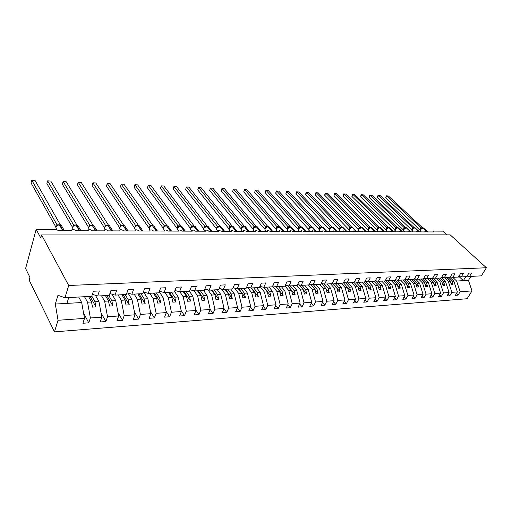 <?xml version="1.0" encoding="UTF-8"?>
<svg xmlns="http://www.w3.org/2000/svg" width="512" height="512" viewBox="0 0 512 512"><rect width="100%" height="100%" fill="white"/><g stroke="black" fill="none" stroke-linecap="round" stroke-linejoin="round"><path stroke-width="0.77" d="M78.694 297.018L81.69 302.541L84.506 318.394L58.029 320.275L54.47 331.872L29.152 280.122L29.92 277.312L25.6 268.531L36.173 229.363L40.755 237.939L41.574 234.95L68.71 285.491L64.947 297.741L91.731 296.333L93.395 291.245L99.354 290.957L97.677 296.019L109.248 295.411L110.957 290.4L116.742 290.118L115.021 295.11L109.888 293.536M54.47 331.872L467.123 298.733L471.994 290.906L460.141 291.75L458.061 295.142L456.41 293.542M449.978 277.466L453.856 281.19L451.942 281.299L453.101 284.838L451.443 284.941L450.285 281.395L448.352 281.51L451.885 292.333L449.805 295.763L448.122 294.106M458.061 295.142L455.302 295.354L457.389 291.942L453.856 281.19M460.141 291.75L456.608 281.037L452.762 277.344M36.173 229.363L56.064 229.446L58.822 230.707L71.699 230.752L71.795 229.862C73.197 229.261 74.502 229.562 75.706 230.765L88.224 230.803L88.307 229.914C89.658 229.344 90.931 229.645 92.128 230.816L104.301 230.861L104.365 229.971C105.664 229.421 106.912 229.722 108.096 230.874L119.942 230.912L119.987 230.022C121.248 229.491 122.464 229.792 123.635 230.925L135.168 230.963L135.2 230.074C136.41 229.568 137.6 229.869 138.765 230.976L149.997 231.014L150.01 230.131C151.181 229.638 152.346 229.939 153.498 231.021L164.435 231.059L164.435 230.176C165.568 229.709 166.707 230.003 167.846 231.072L178.509 231.104L178.49 230.227C179.584 229.773 180.704 230.074 181.83 231.117L192.224 231.149L192.192 230.278C193.254 229.843 194.342 230.138 195.469 231.162L205.6 231.194L205.549 230.323C206.579 229.907 207.648 230.195 208.762 231.206L218.643 231.238L218.579 230.374L221.728 231.251L231.373 231.283L231.29 230.419L234.381 231.29L243.795 231.322L243.699 230.464L246.726 231.334L255.917 231.366L255.808 230.509L258.784 231.373L267.757 231.405L267.635 230.554L270.56 231.411L279.322 231.443L279.187 230.598L282.061 231.45L290.624 231.482L290.477 230.637L293.299 231.488L301.67 231.514L301.51 230.682L304.282 231.526L312.467 231.552L312.294 230.72L315.021 231.558L323.021 231.584L322.835 230.758L325.523 231.597L333.35 231.622L333.152 230.797L335.789 231.629L343.45 231.654L343.238 230.835L345.837 231.661L353.331 231.686L353.114 230.874L355.674 231.693L363.008 231.718L362.778 230.912L365.299 231.725L372.48 231.75L372.237 230.95L374.72 231.757L381.754 231.782L381.504 230.982L383.949 231.789L390.835 231.814L390.573 231.021L392.986 231.821L399.731 231.84L399.462 231.053L401.843 231.846L408.448 231.872L408.173 231.091L410.515 231.878L416.992 231.898L416.71 231.123L419.021 231.904L425.37 231.93L425.075 231.155L427.354 231.936L433.581 231.955L433.28 231.187L433.619 231.098L442.765 231.136L446.867 234.874M441.446 277.683L445.542 281.67L443.59 281.779L444.749 285.357L443.059 285.459L441.901 281.875L439.93 281.99L443.462 292.934L441.382 296.397L439.667 294.682M449.805 295.763L446.995 295.974L449.075 292.531L445.542 281.67M444.518 277.792L448.352 281.51M432.736 277.901L437.062 282.157L435.066 282.272L436.224 285.882L434.496 285.99L433.338 282.368L431.328 282.483L434.861 293.542L432.781 297.037L431.027 295.27M441.382 296.397L438.509 296.608L440.589 293.133L437.062 282.157M436.096 278.234L439.93 281.99M424.09 278.368L428.397 282.65L426.362 282.771L427.52 286.419L425.76 286.528L424.602 282.874L422.547 282.989L426.074 294.163L424 297.696L422.208 295.872M432.781 297.037L429.85 297.261L431.93 293.747L428.397 282.65M427.494 278.688L431.328 282.483M415.334 278.912L419.552 283.162L417.472 283.277L418.63 286.97L416.832 287.078L415.674 283.379L413.574 283.501L417.101 294.803L415.027 298.368L413.203 296.48M424 297.696L421.005 297.92L423.085 294.381L419.552 283.162M418.72 279.149L422.547 282.989M406.4 279.475L410.522 283.68L408.397 283.802L409.555 287.526L407.712 287.642L406.56 283.904L404.416 284.026L407.936 295.45L405.869 299.059L404 297.101M415.027 298.368L411.974 298.598L414.048 295.021L410.522 283.68M409.754 279.616L413.574 283.501M397.267 280.051L401.293 284.205L399.123 284.333L400.275 288.102L398.394 288.218L397.242 284.442L395.053 284.563L398.573 296.115L396.506 299.757L394.592 297.728M405.869 299.059L402.746 299.29L404.813 295.674L401.293 284.205M400.595 280.102L404.416 284.026M387.949 280.646L391.859 284.749L389.645 284.877L390.797 288.691L388.877 288.806L387.725 284.986L385.485 285.114L388.998 296.794L386.938 300.474L384.979 298.374M396.506 299.757L393.312 300L395.379 296.346L391.859 284.749M391.238 280.589L395.053 284.563M378.419 281.261L382.221 285.299L379.955 285.434L381.107 289.286L379.142 289.408L377.99 285.542L375.706 285.677L379.206 297.491L377.152 301.21L375.155 299.027M386.938 300.474L383.674 300.723L385.734 297.03L382.221 285.299M381.683 281.094L385.485 285.114M368.576 281.786L372.365 285.869L370.048 285.997L371.2 289.901L369.19 290.022L368.038 286.112L365.702 286.246L369.197 298.202L367.149 301.958L365.101 299.693M377.152 301.21L373.818 301.459L375.872 297.728L372.365 285.869M371.91 281.606L375.706 285.677M358.509 282.31L362.291 286.445L359.917 286.579L361.062 290.528L359.008 290.65L357.869 286.701L355.469 286.835L358.957 298.925L356.915 302.726L354.822 300.371M367.149 301.958L363.738 302.214L365.786 298.445L362.291 286.445M361.92 282.131L365.702 286.246M348.218 282.854L351.981 287.034L349.555 287.174L350.701 291.168L348.595 291.296L347.456 287.296L345.005 287.437L348.486 299.667L346.451 303.514L344.307 301.062M356.915 302.726L353.427 302.989L355.469 299.174L351.981 287.034M351.699 282.669L355.469 286.835M337.683 283.405L341.434 287.642L338.957 287.782L340.09 291.821L337.939 291.955L336.806 287.904L334.298 288.051L337.76 300.429L335.738 304.314L333.542 301.766M346.451 303.514L342.88 303.776L344.909 299.923L341.434 287.642M341.248 283.219L345.005 287.437M326.906 283.974L330.643 288.262L328.102 288.403L329.235 292.493L327.034 292.627L325.901 288.531L323.334 288.678L326.784 301.21L324.768 305.139L322.528 302.483M335.738 304.314L332.083 304.589L334.106 300.691L330.643 288.262M330.554 283.782L334.298 288.051M315.878 284.55L319.597 288.896L316.992 289.043L318.125 293.178L315.872 293.318L314.739 289.171L312.115 289.325L315.546 302.003L313.542 305.978L311.245 303.213M324.768 305.139L321.03 305.414L323.04 301.472L319.597 288.896M319.61 284.358L323.334 288.678M304.582 285.146L308.282 289.542L305.619 289.696L306.746 293.882L304.435 294.022L303.309 289.824L300.621 289.984L304.038 302.822L302.042 306.842L299.686 303.949M313.542 305.978L309.709 306.266L311.712 302.278L308.282 289.542M308.41 284.947L312.115 289.325M293.018 285.754L296.698 290.208L293.965 290.362L295.085 294.605L292.717 294.752L291.603 290.496L288.845 290.656L292.243 303.661L290.266 307.725L287.846 304.704M302.042 306.842L298.118 307.136L300.109 303.104L296.698 290.208M296.934 285.549L300.621 289.984M281.171 286.374L284.826 290.886L282.029 291.046L283.136 295.341L280.717 295.488L279.603 291.187L276.781 291.347L280.154 304.518L278.189 308.627L275.712 305.466M290.266 307.725L286.24 308.026L288.218 303.942L284.826 290.886M284.992 285.926L288.845 290.656M269.03 287.014L272.659 291.584L269.792 291.75L270.893 296.096L268.41 296.25L267.309 291.891L264.41 292.058L267.763 305.395L265.818 309.555L263.277 306.246M278.189 308.627L274.067 308.934L276.026 304.806L272.659 291.584M272.621 286.15L276.781 291.347M256.589 287.667L260.186 292.301L257.248 292.467L258.342 296.87L255.795 297.03L254.701 292.614L251.731 292.787L255.059 306.298L253.126 310.509L250.515 307.034M265.818 309.555L261.587 309.875L263.533 305.696L260.186 292.301M260.045 286.477L264.41 292.058M243.827 288.339L247.398 293.037L244.384 293.21L245.466 297.67L242.854 297.83L241.766 293.357L238.72 293.53L242.022 307.219L240.109 311.482L237.434 307.834M253.126 310.509L248.787 310.835L250.714 306.605L247.398 293.037M247.507 287.277L251.731 292.787M230.739 289.024L234.272 293.786L231.181 293.965L232.256 298.483L229.574 298.65L228.499 294.118L225.376 294.298L228.64 308.173L226.752 312.486L224 308.646M240.109 311.482L235.661 311.814L237.562 307.539L234.272 293.786M234.662 288.102L238.72 293.53M217.312 289.734L220.813 294.56L217.638 294.739L218.701 299.322L215.949 299.494L214.886 294.899L211.674 295.085L214.912 309.146L213.043 313.51L210.208 309.453M226.752 312.486L222.182 312.826L224.07 308.493L220.813 294.56M221.478 288.966L225.376 294.298M203.533 290.458L206.989 295.354L203.731 295.539L204.787 300.186L201.958 300.358L200.909 295.699L197.613 295.891L200.806 310.144L198.963 314.566L195.885 310.035M213.043 313.51L208.352 313.862L210.214 309.478L206.989 295.354M207.962 289.869L211.674 295.085M189.389 291.2L192.8 296.166L189.453 296.358L190.496 301.069L187.59 301.248L186.554 296.525L183.168 296.717L186.323 311.174L184.506 315.648L181.165 310.598M198.963 314.566L194.15 314.931L195.987 310.49L192.8 296.166M194.086 290.816L197.613 295.891M174.573 291.539L178.221 296.998L174.784 297.197L175.808 301.971L172.826 302.157L171.802 297.37L168.32 297.568L171.437 312.23L169.645 316.768L166.035 311.136M184.506 315.648L179.558 316.019L181.37 311.526L178.221 296.998M179.782 291.706L183.168 296.717M159.232 291.68L163.245 297.862L159.706 298.061L160.723 302.906L157.651 303.098L156.646 298.24L153.069 298.445L156.134 313.312L154.374 317.907L150.477 311.642M169.645 316.768L164.563 317.146L166.342 312.589L163.245 297.862M164.992 292.48L168.32 297.568M143.661 292.083L147.846 298.746L144.211 298.95L145.21 303.866L142.048 304.058L141.056 299.136L137.382 299.347L140.397 314.432L138.669 319.085L134.47 312.102M154.374 317.907L149.146 318.304L150.899 313.683L147.846 298.746M149.786 293.28L153.069 298.445M128.032 293.101L132.006 299.654L128.269 299.866L129.248 304.851L126.003 305.05L125.03 300.051L121.242 300.269L124.205 315.578L122.515 320.301L117.997 312.518M138.669 319.085L133.293 319.488L135.008 314.81L132.006 299.654M134.157 294.099L137.382 299.347M111.955 294.17L115.718 300.589L111.872 300.806L112.832 305.869L109.491 306.074L108.531 300.998L104.64 301.222L107.539 316.762L105.888 321.542L101.037 312.864M122.515 320.301L116.986 320.71L118.662 315.974L115.718 300.589M118.086 294.944L121.242 300.269M95.424 295.296L98.95 301.549L94.989 301.773L95.93 306.912L92.493 307.123L91.552 301.971L87.546 302.202L90.381 317.978L88.774 322.829L83.571 313.133M105.888 321.542L100.192 321.971L101.83 317.165L98.95 301.549M101.549 295.814L104.64 301.222M467.066 276.115L469.51 276.48L471.654 272.986L468.896 273.114L466.752 276.621L461.254 276.915L458.758 276.538M461.254 276.915L463.398 273.382L460.582 273.517L458.438 277.062L452.826 277.357L450.272 276.966M452.826 277.357L454.963 273.792L452.096 273.926L449.952 277.504L444.211 277.805L441.613 277.402M444.211 277.805L446.355 274.202L443.424 274.349L441.28 277.965L435.424 278.272L432.762 277.85M435.424 278.272L437.562 274.63L434.566 274.771L432.422 278.426L426.438 278.739L423.718 278.304M426.438 278.739L428.576 275.066L425.51 275.213L423.373 278.906L417.261 279.226L414.483 278.771M417.261 279.226L419.392 275.507L416.262 275.661L414.125 279.392L407.872 279.718L405.037 279.245M407.872 279.718L410.003 275.962L406.803 276.115L404.672 279.885L398.278 280.224L395.379 279.731M398.278 280.224L400.41 276.422L397.133 276.582L395.008 280.397L388.467 280.736L385.498 280.23M388.467 280.736L390.592 276.896L387.245 277.056L385.12 280.915L378.432 281.267L375.392 280.736M378.432 281.267L380.55 277.382L377.12 277.549L375.008 281.446L368.16 281.805L365.056 281.248M368.16 281.805L370.272 277.875L366.765 278.048L364.659 281.99L357.651 282.355L354.47 281.779M357.651 282.355L359.757 278.387L356.166 278.56L354.067 282.547L346.893 282.925L343.635 282.317M346.893 282.925L348.986 278.906L345.312 279.085L343.219 283.117L335.872 283.501L332.538 282.867M335.872 283.501L337.958 279.437L334.195 279.622L332.115 283.699L324.589 284.096L321.171 283.437M324.589 284.096L326.662 279.981L322.803 280.173L320.736 284.294L313.024 284.704L309.517 284.013M313.024 284.704L315.091 280.544L311.136 280.736L309.075 284.909L301.171 285.325L297.581 284.602M301.171 285.325L303.226 281.114L299.168 281.312L297.126 285.536L289.024 285.965L285.338 285.203M289.024 285.965L291.059 281.702L286.899 281.901L284.87 286.182L276.563 286.618L272.781 285.818M276.563 286.618L278.579 282.304L274.317 282.509L272.301 286.842L263.776 287.29L259.898 286.445M263.776 287.29L265.779 282.925L261.402 283.136L259.405 287.52L250.656 287.981L246.675 287.085M250.656 287.981L252.64 283.558L248.147 283.776L246.17 288.218L237.19 288.685L233.094 287.744M237.19 288.685L239.155 284.211L234.541 284.435L232.582 288.928L223.354 289.414L219.155 288.416M223.354 289.414L225.299 284.877L220.557 285.107L218.624 289.664L209.146 290.163L204.832 289.107M209.146 290.163L211.066 285.568L206.195 285.798L204.288 290.419L194.547 290.931L190.106 289.805M194.547 290.931L196.435 286.272L191.43 286.515L189.549 291.194L179.533 291.718L174.97 290.522M179.533 291.718L181.395 286.995L176.25 287.245L174.394 291.987L164.096 292.531L159.398 291.258M164.096 292.531L165.926 287.744L160.627 288L158.81 292.806L148.211 293.363L143.373 292M148.211 293.363L150.01 288.512L144.557 288.774L142.765 293.651L131.859 294.221L126.88 292.762M131.859 294.221L133.619 289.306L128.006 289.574L126.253 294.515L115.021 295.11M84.506 318.394L82.906 323.264L88.774 322.829M84.525 296.71L87.546 302.202M457.389 291.942L451.885 292.333M449.075 292.531L443.462 292.934M440.589 293.133L434.861 293.542M431.93 293.747L426.074 294.163M423.085 294.381L417.101 294.803M414.048 295.021L407.936 295.45M404.813 295.674L398.573 296.115M395.379 296.346L388.998 296.794M385.734 297.03L379.206 297.491M375.872 297.728L369.197 298.202M365.786 298.445L358.957 298.925M355.469 299.174L348.486 299.667M344.909 299.923L337.76 300.429M334.106 300.691L326.784 301.21M323.04 301.472L315.546 302.003M311.712 302.278L304.038 302.822M300.109 303.104L292.243 303.661M288.218 303.942L280.154 304.518M276.026 304.806L267.763 305.395M263.533 305.696L255.059 306.298M250.714 306.605L242.022 307.219M237.562 307.539L228.64 308.173M224.07 308.493L214.912 309.146M210.214 309.478L200.806 310.144M195.987 310.49L186.323 311.174M181.37 311.526L171.437 312.23M166.342 312.589L156.134 313.312M150.899 313.683L140.397 314.432M135.008 314.81L124.205 315.578M118.662 315.974L107.539 316.762M101.83 317.165L90.381 317.978M68.71 285.491L486.4 267.75L481.357 275.853L469.51 276.48M448.102 277.606L451.942 281.299M446.451 277.69L450.285 281.395M439.757 278.042L443.59 281.779M438.067 278.131L441.901 281.875M431.232 278.49L435.066 282.272M429.51 278.579L433.338 282.368M422.534 278.944L426.362 282.771M420.774 279.04L424.602 282.874M413.651 279.411L417.472 283.277M411.853 279.507L415.674 283.379M404.576 279.891L408.397 283.802M402.739 279.987L406.56 283.904M395.123 280.186L399.123 284.333M393.427 280.474L397.242 284.442M385.395 280.416L389.645 284.877M383.917 280.979L387.725 284.986M375.578 280.768L379.955 285.434M374.195 281.485L377.99 285.542M365.773 281.382L370.048 285.997M364.256 282.01L368.038 286.112M355.757 282.01L359.917 286.579M354.074 282.528L357.869 286.701M345.51 282.669L349.555 287.174M343.405 282.765L347.456 287.296M335.034 283.341L338.957 287.782M332.474 282.989L336.806 287.904M324.314 284.038L328.102 288.403M321.555 283.507L325.901 288.531M313.28 284.691L316.992 289.043M310.522 284.205L314.739 289.171M301.926 285.286L305.619 289.696M299.226 284.928L303.309 289.824M290.298 285.894L293.965 290.362M287.654 285.683L291.603 290.496M278.381 286.522L282.029 291.046M275.808 286.458L279.603 291.187M266.17 287.162L269.792 291.75M263.667 287.27L267.309 291.891M253.651 287.821L257.248 292.467M251.11 287.955L254.701 292.614M240.819 288.499L244.384 293.21M238.214 288.634L241.766 293.357M227.654 289.19L231.181 293.965M224.979 289.331L228.499 294.118M214.15 289.901L217.638 294.739M211.405 290.042L214.886 294.899M200.282 290.624L203.731 295.539M197.466 290.778L200.909 295.699M186.048 291.373L189.453 296.358M183.155 291.526L186.554 296.525M171.43 292.141L174.784 297.197M168.454 292.301L171.802 297.37M156.403 292.934L159.706 298.061M153.35 293.094L156.646 298.24M140.966 293.747L144.211 298.95M137.824 293.907L141.056 299.136M125.082 294.579L128.269 299.866M121.856 294.746L125.03 300.051M108.749 295.437L111.872 300.806M105.427 295.61L108.531 300.998M92.384 294.323L97.677 296.019M91.808 296.083L94.989 301.773M88.518 296.499L91.552 301.971M81.69 302.541L55.322 304.051L57.958 295.29L64.947 297.741M58.029 320.275L55.322 304.051M471.994 290.906L468.461 280.352L470.886 276.403M486.4 267.75L450.202 234.874L41.574 234.95M66.931 303.386L68.742 297.542M465.779 276.672L463.347 280.646L456.608 281.037M468.461 280.352L463.347 280.646L459.072 276.582M90.093 296.416L95.93 306.912M106.854 295.539L112.832 305.869M123.149 294.682L129.248 304.851M138.989 293.85L145.21 303.866M154.394 293.037L160.723 302.906M169.382 292.25L175.808 301.971M183.974 291.482L190.496 301.069M198.182 290.739L204.787 300.186M212.019 290.01L218.701 299.322M225.504 289.299L232.256 298.483M238.643 288.608L245.466 297.67M251.456 287.936L258.342 296.87M263.955 287.283L270.893 296.096M276.045 286.509L283.136 295.341M287.795 285.709L295.085 294.605M299.277 284.941L306.746 293.882M314.752 289.216L318.125 293.178M325.946 288.691L329.235 292.493M336.877 288.166L340.09 291.821M347.558 287.654L350.701 291.168M357.997 287.149L361.062 290.528M368.198 286.643L371.2 289.901M378.17 286.15L381.107 289.286M387.93 285.664L390.797 288.691M397.472 285.184L400.275 288.102M406.81 284.71L409.555 287.526M415.942 284.243L418.63 286.97M424.89 283.782L427.52 286.419M433.645 283.328L436.224 285.882M442.227 282.886L444.749 285.357M450.63 282.445L453.101 284.838M56.672 225.888L57.056 224.902L31.757 180.179L34.963 180.32L60.422 224.915M34.963 180.32L31.757 180.179L31.04 182.95L55.898 227.11M57.018 225.581L57.069 224.883L59.162 224.819M62.112 226.758L61.312 225.363L59.706 224.826L57.766 225.146L56.608 225.984M57.254 225.53L57.088 224.922M73.216 226.074L73.632 225.037L47.635 180.877L50.765 181.018L76.902 225.043M50.765 181.018L47.635 180.877L46.899 183.616L72.486 227.296M73.6 225.728L73.645 225.018L75.706 224.96M78.573 226.778L77.792 225.472L76.256 224.96L74.368 225.274L73.216 226.106M73.862 225.658L73.664 225.056M89.306 226.266L89.773 225.152L63.11 181.562L66.157 181.696L92.934 225.165M66.157 181.696L63.11 181.562L62.355 184.262L88.627 227.469M89.773 225.152L91.802 225.094M94.579 226.803L93.83 225.581L92.352 225.094L90.515 225.402L89.37 226.221M90.016 225.779L89.792 225.184M104.966 226.451L105.466 225.28L78.195 182.234L81.165 182.362L108.538 225.28M81.165 182.362L78.195 182.234L77.421 184.896L104.339 227.629M105.466 225.28L107.469 225.222M110.163 226.829L109.434 225.69L108.019 225.222L106.234 225.523L105.094 226.336M105.741 225.901L105.491 225.312M120.211 226.637L120.736 225.421L92.909 182.88L95.808 183.008L123.738 225.395M95.808 183.008L92.96 182.829L92.115 185.517L119.635 227.782M120.71 226.131L120.749 225.402L122.72 225.344M125.331 226.854L124.634 225.798L123.27 225.344L121.536 225.638L120.403 226.445M121.05 226.016L120.774 225.44M135.059 226.829L135.635 225.523L107.258 183.52L110.086 183.642L138.534 225.51M106.445 186.118L107.27 183.462L106.445 186.118L134.534 227.93M135.635 225.523L137.574 225.472M140.109 226.886L139.437 225.901L138.125 225.466L136.442 225.754L135.309 226.554M135.962 226.131L135.654 225.562M107.27 183.462L110.086 183.642M149.517 227.021L150.138 225.645L121.261 184.141L124.019 184.262L152.96 225.619M120.435 186.701L121.242 184.083L120.435 186.701L149.05 228.07M150.138 225.645L152.051 225.587M154.509 226.925L153.862 226.003L152.602 225.587L150.957 225.862L149.837 226.656M150.483 226.24L150.157 225.677M121.242 184.083L124.019 184.262M163.603 227.226L164.256 225.773L134.931 184.742L137.626 184.864L167.014 225.728M134.086 187.277L134.931 184.742L134.086 187.277L163.2 228.205M164.237 226.509L164.269 225.76L166.157 225.709M168.544 226.963L167.923 226.099L166.707 225.702L165.107 225.971L163.994 226.758M164.64 226.349L164.294 225.792M134.874 184.685L137.626 184.864M177.338 227.443L178.048 225.869L148.275 185.331L150.906 185.453L180.723 225.837M147.418 187.834L148.275 185.331L147.418 187.834L176.998 228.326M178.048 225.869L179.91 225.818M182.227 227.002L181.632 226.195L180.461 225.818L178.899 226.08L177.792 226.861M178.438 226.451L178.074 225.901M148.186 185.274L150.906 185.453M190.72 227.674L191.475 225.997L161.312 185.907L163.878 186.022L194.086 225.939M160.442 188.384L161.312 185.907L160.442 188.384L190.451 228.448M191.462 226.739L191.488 225.978L193.318 225.933M195.578 227.046L193.875 225.926L191.251 226.957M191.898 226.554L191.514 226.01M161.19 185.85L163.878 186.022M203.763 227.942L204.595 226.086L174.042 186.477L176.55 186.586L207.13 226.042M173.158 188.915L174.042 186.477L173.158 188.915L203.578 228.563M204.595 226.086L206.406 226.042M208.595 227.091L208.051 226.387L206.65 226.029L204.378 227.053M205.03 226.656L204.621 226.118M173.894 186.413L176.55 186.586M216.461 228.333L217.389 226.189L186.483 187.027L188.941 187.136L219.859 226.144M185.587 189.44L186.483 187.027L185.587 189.44L216.384 228.666M217.389 226.189L219.174 226.144M221.306 227.136L220.781 226.477L219.424 226.138L217.19 227.142M217.837 226.752L217.414 226.221M186.304 186.963L188.941 187.136M197.741 189.952L198.643 187.565L197.741 189.952L228.864 228.742L229.882 226.291L198.643 187.565L201.043 187.667L232.288 226.246M229.882 226.291L231.642 226.246M233.715 227.187L231.898 226.24L229.696 227.238M230.342 226.848L229.901 226.323M198.438 187.501L201.043 187.667M209.619 190.445L210.534 188.09L209.619 190.445L241.05 228.813L242.074 226.394L210.534 188.09L212.883 188.192L244.422 226.342M242.074 226.394L243.808 226.349M245.83 227.238L244.358 226.342L242.982 226.579L241.907 227.322L241.165 229.67M242.554 226.938L242.099 226.426M210.304 188.026L212.883 188.192M221.235 190.938L222.163 188.602L221.235 190.938L252.947 228.883L253.971 226.502L222.163 188.602L224.454 188.704L256.275 226.438M253.971 227.27L253.984 226.49L255.699 226.451M257.664 227.283L256.25 226.438L254.899 226.669L253.83 227.411L253.094 229.773M254.477 227.034L254.01 226.522M221.907 188.544L224.454 188.704M232.602 191.411L233.536 189.107L232.602 191.411L264.576 228.954L265.619 226.586L233.536 189.107L235.782 189.203L267.853 226.534M265.619 226.586L267.309 226.547M269.222 227.341L267.859 226.534L266.541 226.758L265.472 227.507L264.826 230.08M266.131 227.123L265.645 226.611M233.261 189.043L235.782 189.203M243.725 191.878L244.666 189.6L243.725 191.878L275.936 229.018L276.986 226.675L244.666 189.6L246.861 189.696L279.168 226.624M276.986 226.675L278.656 226.643M280.525 227.392L279.206 226.63L277.92 226.848L276.845 227.603L276.198 230.138M277.51 227.206L277.011 226.707M244.365 189.536L246.861 189.696M254.605 192.339L255.552 190.08L254.605 192.339L287.046 229.082L288.102 226.765L255.552 190.08L257.702 190.176L290.234 226.72M288.102 226.765L289.747 226.733M291.571 227.443L290.298 226.72L289.043 226.931L287.962 227.693L287.315 230.189M288.64 227.29L288.128 226.797M255.232 190.016L257.702 190.176M265.261 192.781L265.869 190.49L266.214 190.554L265.261 192.781L297.907 229.146L298.97 226.854L266.214 190.554L268.32 190.65L301.05 226.81M298.97 226.854L300.595 226.822M302.374 227.494L301.146 226.81L299.917 227.021L298.835 227.782L298.189 230.234M299.52 227.373L298.995 226.886M265.869 190.49L268.32 190.65M275.686 193.222L276.288 190.95L276.653 191.014L275.686 193.222L308.525 229.203L309.594 226.944L276.653 191.014L278.714 191.104L311.635 226.893M309.594 226.944L311.2 226.912M312.941 227.552L311.75 226.893L310.547 227.098L309.466 227.872L308.813 230.24M310.157 227.456L309.619 226.97M276.288 190.95L278.714 191.104M285.901 193.651L286.49 191.405L286.874 191.469L285.901 193.651L318.918 229.267L319.994 227.027L286.874 191.469L288.89 191.558L321.984 226.976M319.994 227.027L321.581 226.995M323.277 227.603L322.125 226.982L320.947 227.181L319.866 227.955L319.226 230.304M320.563 227.533L320.019 227.053M286.49 191.405L288.89 191.558M295.91 194.074L296.096 192.704L296.486 191.846L296.883 191.91L295.91 194.074L329.082 229.325L330.163 227.11L296.883 191.91L298.861 192L332.109 227.059M330.163 227.11L331.731 227.085M333.389 227.661L332.275 227.066L331.123 227.258L330.035 228.038L329.414 230.381M330.746 227.61L330.189 227.136M296.486 191.846L298.861 192M305.715 194.483L305.888 193.133L306.278 192.282L306.694 192.346L305.715 194.483L339.034 229.382L340.115 227.194L306.694 192.346L308.627 192.429L342.022 227.142M339.232 229.773L339.034 229.382M340.115 227.194L341.664 227.168M343.29 227.712L341.978 227.142L340.077 228.032L339.386 230.451M340.71 227.686L340.147 227.219M306.278 192.282L308.627 192.429M315.322 194.886L315.872 192.704L316.301 192.768L315.322 194.886L348.774 229.44L349.862 227.27L316.301 192.768L318.202 192.851L351.91 227.322L349.312 229.178L349.485 230.912L350.227 231.68M348.986 229.882L348.774 229.44M349.862 227.27L351.392 227.245M352.979 227.77L351.706 227.226L349.83 228.102L349.018 229.734L349.146 230.522M350.464 227.763L349.888 227.296M315.872 192.704L318.202 192.851M324.736 195.283L324.883 193.958L325.28 193.12L325.722 193.184L324.736 195.283L358.31 229.491L359.392 227.36L325.722 193.184L327.584 193.267L361.229 227.302M358.541 229.997L358.31 229.491M359.424 228.134L359.405 227.347L360.915 227.328M362.47 227.821L361.459 227.302L360.378 227.488L359.277 228.288L358.637 230.464M360.013 227.834L359.43 227.373M325.28 193.12L327.584 193.267M333.965 195.667L334.099 194.355L334.496 193.53L334.957 193.594L333.965 195.667L367.654 229.549L368.736 227.437L334.957 193.594L336.787 193.677L370.534 227.379M371.77 227.878L370.784 227.379L369.728 227.558L368.627 228.365L367.994 230.56L367.923 229.683M368.768 228.211L368.749 227.424L370.24 227.405M368.627 228.365L367.898 230.163M369.37 227.904L368.774 227.45M334.496 193.53L336.787 193.677M343.014 196.051L343.539 193.933L344.013 193.997L343.014 196.051L376.806 229.6L377.901 227.501L344.013 193.997L345.805 194.074L379.648 227.456M377.062 230.278L376.806 229.6M377.901 227.501L379.379 227.482M380.87 227.93L379.706 227.456L377.901 228.307L377.075 229.882L377.222 230.714M378.528 227.974L377.926 227.526M343.539 193.933L345.805 194.074M351.891 196.422L352.403 194.323L352.896 194.387L351.891 196.422L385.773 229.651L386.874 227.571L352.896 194.387L354.65 194.47L388.582 227.526M389.798 227.987L388.659 227.526L386.88 228.371L386.125 230.643L385.773 229.651M386.874 227.571L388.333 227.552M386.746 228.512L386.029 230.214M387.501 228.045L386.899 227.597M352.403 194.323L354.65 194.47M360.602 196.787L361.101 194.707L361.606 194.778L360.602 196.787L394.554 229.702L395.648 227.654L361.606 194.778L363.328 194.854L397.338 227.603M398.541 228.038L396.64 227.77L395.533 228.589L394.918 230.688L394.854 229.856M395.674 228.435L395.661 227.642L397.101 227.629M394.822 230.234L395.539 228.589M396.301 228.109L395.686 227.667M361.101 194.707L363.328 194.854M369.146 197.146L369.235 195.878L369.638 195.085L370.15 195.155L369.146 197.146L403.168 229.754L404.275 227.712L370.15 195.155L371.84 195.226L405.92 227.674M407.11 228.09L406.035 227.667L404.301 228.499L403.533 230.726L403.168 229.754M404.275 227.712L405.696 227.699M404.147 228.659L403.443 230.259M404.922 228.179L404.301 227.738M369.638 195.085L371.84 195.226M377.53 197.498L377.606 196.243L378.01 195.456L378.534 195.526L377.53 197.498L411.61 229.798L412.717 227.782L378.534 195.526L380.192 195.597L414.33 227.744M415.514 228.147L413.702 227.904L412.589 228.736L411.981 230.765L411.93 229.971M412.717 227.782L414.125 227.77M411.898 230.278L412.595 228.73M413.37 228.243L412.742 227.808M378.01 195.456L380.192 195.597M385.754 197.843L386.227 195.821L386.765 195.891L385.754 197.843L419.891 229.85L420.998 227.853L386.765 195.891L388.39 195.962L422.579 227.814M423.757 228.198L422.733 227.808L421.043 228.621L420.269 230.803L419.891 229.85M420.998 227.853L422.394 227.84M420.87 228.8L420.186 230.304M421.658 228.307L421.024 227.878M386.227 195.821L388.39 195.962M63.149 230.72L63.578 230.726M64.384 230.726L61.312 225.363L59.558 224.909M62.266 230.72L63.13 230.694L59.859 224.954L59.456 224.947C57.664 225.088 56.461 225.901 55.859 227.398L56.589 229.485M57.766 225.152L59.456 224.947L62.746 230.72M79.782 230.778L80.198 230.778M80.947 230.784L77.792 225.472L76.102 225.043M78.925 230.778L79.77 230.746L76.41 225.088L76.019 225.082C74.272 225.216 73.088 226.022 72.48 227.501L73.133 229.523M74.368 225.274L76.019 225.082L79.392 230.778M95.968 230.829L96.365 230.835M97.069 230.835L93.83 225.581L92.198 225.178M95.13 230.829L95.949 230.803L92.128 225.216C90.426 225.344 89.267 226.144 88.646 227.597L89.254 229.6M90.515 225.402L92.128 225.216L95.584 230.829M89.728 225.862L89.76 225.171M111.712 230.886L112.102 230.886M112.755 230.886L109.434 225.69L107.859 225.306M110.893 230.88L111.693 230.854L107.808 225.344C106.15 225.472 105.005 226.259 104.384 227.693L104.992 229.702M106.234 225.523L107.808 225.344L111.341 230.88M105.427 226.003L105.459 225.299M127.04 230.938L127.418 230.938M128.026 230.938L124.634 225.798L123.11 225.427M126.24 230.931L127.021 230.906L123.078 225.466C121.459 225.594 120.333 226.368 119.706 227.782L120.333 229.83M121.536 225.638L123.078 225.466L126.675 230.931M141.958 230.982L142.33 230.989M142.899 230.989L139.437 225.901L137.965 225.549M141.184 230.982L141.946 230.957L137.946 225.587C136.365 225.715 135.258 226.477 134.624 227.878L135.29 230.003M136.435 225.754L137.946 225.587L141.606 230.982M135.597 226.259L135.622 225.542M156.499 231.034L156.858 231.034M157.389 231.034L153.862 226.003L152.435 225.664M155.738 231.027L156.48 231.002L152.435 225.702C150.893 225.83 149.798 226.586 149.158 227.962L149.914 230.234M150.957 225.869L152.435 225.702L156.154 231.034M150.106 226.387L150.125 225.658M170.662 231.078L171.008 231.078M171.514 231.085L167.923 226.099L166.534 225.779M169.926 231.078L170.643 231.053L166.554 225.818C165.043 225.946 163.968 226.688 163.328 228.051L164.256 230.579M165.107 225.978L166.554 225.818L170.33 231.078M184.474 231.123L184.806 231.13M185.28 231.13L181.632 226.195L180.288 225.894M183.75 231.123L184.454 231.098L180.64 225.933L177.139 228.134L178.234 230.906M178.899 226.08L180.314 225.933L184.147 231.123M178.022 226.624L178.035 225.888M197.933 231.168L198.266 231.174M198.701 231.174L195.008 226.291L193.702 225.997M197.229 231.168L197.914 231.142L194.054 226.042L190.611 228.218L191.085 230.157L191.827 231.149L192.026 230.701M192.352 226.182L193.734 226.042L197.619 231.168M211.066 231.213L211.386 231.213M211.795 231.219L208.051 226.387L206.79 226.099M210.374 231.213L211.046 231.187L206.835 226.144L203.75 228.294L204.198 230.221L204.947 231.194M205.472 226.285L206.835 226.144L210.758 231.213M204.576 226.854L204.582 226.106M224.576 231.258L220.781 226.477L219.565 226.202M223.206 231.258L223.859 231.232L219.61 226.246L216.57 228.371L216.998 230.285L217.747 231.238M218.278 226.387L219.61 226.246L223.578 231.258M217.37 226.963L217.376 226.208M237.05 231.302L233.21 226.573L232.032 226.298M235.725 231.296L236.365 231.27L232.378 226.349L229.088 228.448L229.491 230.349L230.24 231.277M230.778 226.483L232.083 226.349L236.09 231.296M229.862 227.066L229.869 226.31M242.982 226.579L244.55 226.451L248.883 231.341M249.229 231.341L245.35 226.656L244.205 226.394M247.949 231.334L244.262 226.451L241.306 228.525L241.69 230.406L242.432 231.322M242.061 227.168L242.061 226.406M261.12 231.379L257.203 226.746L256.096 226.483M259.878 231.379L260.493 231.354L256.442 226.547L253.242 228.595L253.6 230.464L254.349 231.36M254.899 226.669L256.154 226.547L260.23 231.379M272.736 231.418L268.787 226.829L267.712 226.579M271.539 231.418L272.134 231.392L267.776 226.637L264.902 228.666L265.235 230.515L265.984 231.398M266.541 226.758L267.776 226.637L271.878 231.418M265.606 227.366L265.606 226.598M284.09 231.456L280.109 226.912L279.059 226.669M282.931 231.456L283.514 231.43L279.405 226.733L276.294 228.736L276.608 230.573L277.357 231.437M277.92 226.848L279.13 226.733L283.264 231.456M276.979 227.462L276.973 226.694M295.181 231.494L291.174 226.995L290.157 226.758M294.061 231.488L294.63 231.469L290.496 226.822L287.43 228.8L287.725 230.624L288.467 231.475M289.043 226.931L290.234 226.822L294.387 231.494M288.096 227.552L288.09 226.784M306.029 231.533L301.99 227.078L301.005 226.842M304.941 231.526L305.498 231.507L301.344 226.912L298.317 228.87L298.592 230.675L299.334 231.507M299.917 227.021L301.082 226.912L305.261 231.526M298.97 227.642L298.957 226.867M316.64 231.565L312.576 227.155L311.616 226.925M315.584 231.565L316.128 231.539L311.949 226.995L308.966 228.934L309.216 230.726L309.965 231.546M310.547 227.104L311.699 226.995L315.898 231.565M309.6 227.731L309.581 226.957M327.014 231.603L322.925 227.232L321.99 227.008M325.99 231.597L326.522 231.578L322.323 227.078L319.379 228.992L319.616 230.771L320.358 231.578M320.947 227.181L322.08 227.078L326.298 231.597M320 227.814L319.981 227.04M337.165 231.635L333.056 227.309L332.147 227.091M336.173 231.629L336.691 231.61L332.48 227.162L329.574 229.056L329.786 230.822L330.528 231.61M331.123 227.264L332.237 227.162L336.474 231.629M330.17 227.898L330.15 227.123M347.098 231.667L342.97 227.386L342.08 227.174M346.131 231.667L346.643 231.642L342.413 227.245L339.546 229.12L339.744 230.867L340.48 231.648M341.082 227.341L342.176 227.245L346.432 231.667M340.128 227.981L340.102 227.206M356.819 231.699L352.678 227.456L351.808 227.251M355.885 231.699L356.384 231.674L352.141 227.322L356.173 231.699M349.875 228.058L349.85 227.283M366.342 231.731L362.182 227.526L361.338 227.328M365.427 231.731L365.92 231.706L361.664 227.398L358.867 229.235L359.027 230.957L359.763 231.712M360.378 227.488L361.434 227.398L365.715 231.731M375.661 231.763L371.488 227.597L370.662 227.405M374.778 231.757L375.258 231.738L370.989 227.475L368.23 229.293L368.371 230.995L369.107 231.738M369.728 227.565L370.765 227.475L375.059 231.763M378.88 227.635L380.122 227.552L384.634 231.795M384.794 231.795L380.608 227.667L379.802 227.475M383.949 231.789L379.904 227.546L377.402 229.344L377.523 231.04L378.259 231.77M377.901 228.307L377.888 227.514M387.853 227.706L389.075 227.622L393.587 231.821M393.741 231.821L389.542 227.738L388.755 227.546M392.973 231.808L388.864 227.622L386.387 229.402L386.49 231.078L387.226 231.802M386.88 228.371L386.861 227.584M402.502 231.853L398.298 227.802L397.523 227.616M401.824 231.834L397.843 227.693L395.187 229.453L395.277 231.117L396.013 231.827M396.365 227.59L397.638 227.693L401.952 231.853M404.96 227.661L406.445 227.763L410.963 231.878M411.098 231.878L406.88 227.866L406.125 227.686M410.496 231.859L406.24 227.763L403.814 229.504L403.891 231.162L404.621 231.859M404.301 228.499L404.262 227.725M419.514 231.91L415.29 227.936L414.554 227.757M418.995 231.885L414.669 227.827L412.275 229.555L412.333 231.194L413.062 231.885M413.389 227.731L414.669 227.827L418.822 231.738M412.755 228.557L412.704 227.795M427.77 231.936L423.539 227.994L422.822 227.821M427.334 231.91L422.938 227.898L420.57 229.606L420.614 231.232L421.338 231.917M421.658 227.795L422.938 227.898L426.899 231.584M421.043 228.621L420.986 227.866M420.218 230.022L419.898 229.83M425.005 231.283L424.646 231.923M433.21 231.309L432.845 231.955M416.634 231.258L416.282 231.898M408.096 231.232L407.744 231.872M399.379 231.206L399.04 231.84M390.49 231.181L390.157 231.808M381.414 231.155L381.082 231.782M372.147 231.123L371.821 231.75M362.682 231.098L362.362 231.718M353.018 231.072L352.704 231.686M343.136 231.046L342.835 231.654M333.043 231.014L332.749 231.622M322.726 230.989L322.438 231.584M312.179 230.963L311.898 231.552M301.389 230.938L301.12 231.514M290.355 230.912L290.093 231.475M279.059 230.88L278.81 231.443M267.501 230.854L267.264 231.398M255.674 230.829L255.443 231.36M243.552 230.803L243.334 231.322M231.142 230.778L230.931 231.283M218.426 230.752L218.227 231.238M205.389 230.726L205.203 231.194M178.323 230.675L178.163 231.104M164.262 230.656L164.115 231.059M149.83 230.63L149.696 231.008M135.014 230.605L134.893 230.963M119.802 230.586L119.693 230.912M56.768 225.798L55.782 227.802M73.357 225.933L72.39 227.987M89.504 226.067L88.55 228.166M105.216 226.195L104.282 228.333M120.512 226.317L119.59 228.499M135.411 226.438L134.509 228.653M149.92 226.56L149.037 228.8M164.064 226.675L163.2 228.941M177.856 226.784L177.011 229.082M191.302 226.899L190.477 229.21M204.422 227.008L203.616 229.331M217.222 227.11L216.435 229.453M229.715 227.213L228.947 229.568M351.706 227.226L350.835 227.418M349.741 228.205L349.005 230.106M359.283 228.282L358.554 230.138M377.779 228.442L377.056 230.189"/></g></svg>
